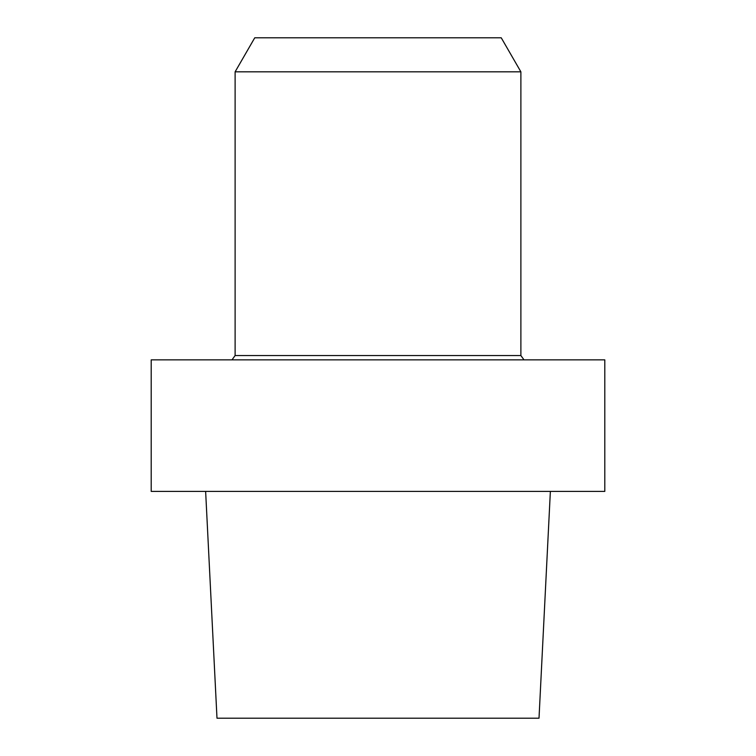 <?xml version="1.0" encoding="UTF-8"?>
<svg xmlns="http://www.w3.org/2000/svg" width="756" height="756" viewBox="0 0 756 756"><rect width="100%" height="100%" fill="white"/><g stroke="black" fill="none" stroke-linecap="round" stroke-linejoin="round"><path stroke-width="1.13" d="M604.8 359.856L151.2 359.856L151.2 491.4L604.8 491.4L151.2 491.4L151.2 359.856L604.8 359.856L604.8 491.4L604.8 359.856M216.991 718.2L539.009 718.2L550.368 491.4L539.009 718.2L216.991 718.2L205.632 491.4L216.991 718.2M235.116 355.547L231.997 359.856L235.116 355.547L235.116 71.82L520.884 71.82L235.116 71.82L254.753 37.8L235.116 71.82L235.116 355.547L520.884 355.547L520.884 71.82L501.247 37.8L254.753 37.8L501.247 37.8L520.884 71.82L520.884 355.547L235.116 355.547M524.002 359.856L520.884 355.547L524.002 359.856"/></g></svg>
